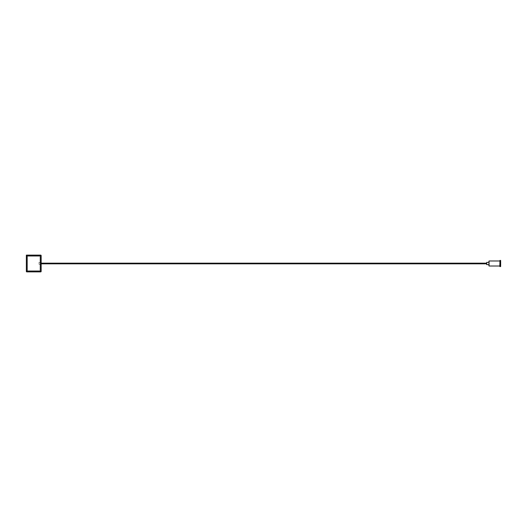 <?xml version="1.0" encoding="UTF-8"?>
<svg xmlns="http://www.w3.org/2000/svg" width="527" height="527" viewBox="0 0 527 527"><rect width="100%" height="100%" fill="white"/><g stroke="black" fill="none" stroke-linecap="round" stroke-linejoin="round"><path stroke-width="0.4" stroke-dasharray="2.63 1.98" d="M26.35 271.458L26.772 271.873A0.422 0.422 0 0 1 26.35 271.458L26.35 255.542A0.422 0.422 0 0 1 26.772 255.127L26.35 255.542M40.724 271.458L41.146 271.458A0.422 0.422 0 0 1 40.724 271.873L40.724 255.127A0.422 0.422 0 0 1 41.146 255.542L26.772 255.542L26.772 271.458L40.724 271.458M41.146 255.542L41.146 271.458M26.772 255.127L40.724 255.127M40.724 271.873L26.772 271.873M41.146 263.5L41.146 262.663L41.146 263.5M26.35 270.759L26.35 256.241L26.35 270.759L26.35 256.241L26.35 270.759L26.35 256.241L26.35 270.759L40.032 270.759L40.032 256.241L26.35 256.241L40.032 256.241L40.032 270.759L26.35 270.759L40.032 270.759L26.35 270.759L40.032 270.759L40.032 256.241L40.032 270.759L40.032 256.241L40.032 270.759L40.032 256.241L26.35 256.241L40.032 256.241L27.47 256.241L27.47 270.759L27.47 256.241L40.032 256.241L40.032 270.759L26.35 270.759M38.912 263.5L38.912 262.663L38.912 263.5M26.35 256.241L40.032 256.241L26.35 256.241M486.691 263.5L486.691 262.38L486.691 263.5M40.032 263.5L40.032 263.164L40.032 263.5M499.952 260.43L499.952 266.57L500.65 266.57L500.65 260.43L500.65 266.57L500.65 260.43L499.952 260.43L499.952 266.57L499.813 260.569L499.813 266.431M499.813 263.5L499.813 260.99L499.813 266.01L499.813 260.99L489.063 260.99L489.063 266.01L489.063 260.99L489.063 266.01L499.813 266.01L499.813 263.5M489.063 260.99L488.924 265.871M488.924 263.5L488.924 262.38L488.924 264.62L488.924 262.38L486.691 262.38L486.691 264.62L488.924 264.62L488.924 263.5M499.813 266.01L499.813 260.99M488.924 264.62L488.924 262.38M26.35 271.873L26.35 255.127L26.35 271.873M41.146 262.663L38.912 262.663L41.146 262.663M41.146 264.337L38.912 264.337L41.146 264.337M41.146 263.836L486.691 263.836M41.146 263.164L486.691 263.164"/><path stroke-width="0.79" d="M26.35 271.458A0.422 0.422 0 0 0 26.772 271.873L26.35 271.458L26.35 255.542L26.772 255.127A0.422 0.422 0 0 0 26.35 255.542L26.35 255.127L26.35 255.542M40.724 271.458L40.724 271.873A0.422 0.422 0 0 0 41.146 271.458L26.772 271.458L26.772 255.542L41.146 255.542A0.422 0.422 0 0 0 40.724 255.127L40.724 271.458M41.146 271.458L41.146 255.542M40.724 255.127L26.772 255.127M26.772 271.873L40.724 271.873M499.952 260.43L500.65 260.43L500.65 266.57L499.952 266.57L499.952 260.43L499.813 266.431L499.813 266.01L489.063 266.01L489.063 260.99L488.924 265.871L488.924 264.62L486.691 264.62L486.691 262.38L488.924 262.38L488.924 261.128L488.924 262.38M499.813 266.431L499.813 266.01M488.924 265.871L488.924 264.62M41.146 263.836L486.691 263.836M41.146 263.164L486.691 263.164M499.813 260.99L489.063 260.99"/></g></svg>
